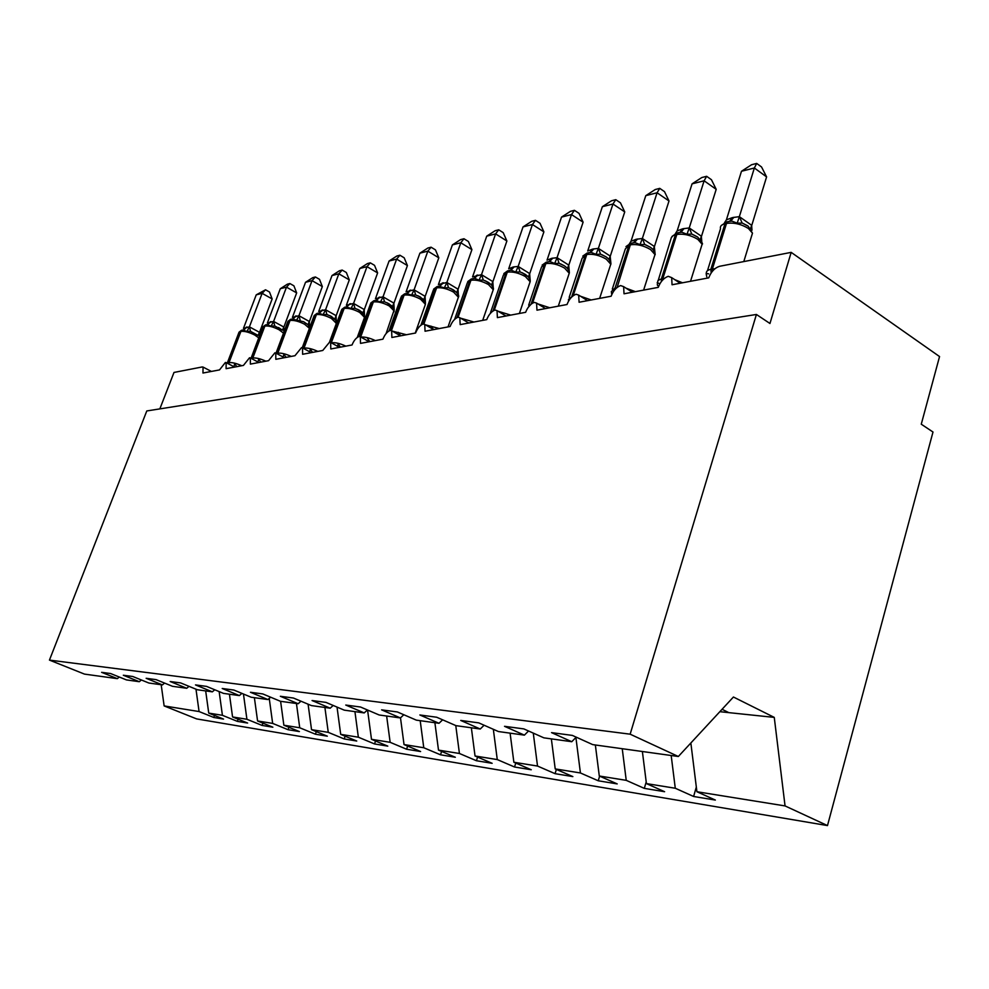 <?xml version="1.0" encoding="UTF-8"?>
<svg xmlns="http://www.w3.org/2000/svg" width="989" height="989" viewBox="0 0 989 989"><rect width="100%" height="100%" fill="white"/><g stroke="black" fill="none" stroke-linecap="round" stroke-linejoin="round"><path stroke-width="1.48" d="M195.983 689.197L199.073 711.548L164.137 705.923L196.626 718.904L827.484 825.58L932.998 432.02L921.266 424.207L939.55 356.559L791.175 252.368L769.961 323.49L756.412 314.465L146.792 410.954L49.45 660.096L84.485 674.102L117.332 678.652L101.62 672.335L110.607 673.534L126.431 679.913L139.313 681.705L123.328 675.24L132.773 676.501L148.882 683.028L162.419 684.907L146.149 678.293L156.089 679.628L172.482 686.304L186.736 688.282L170.17 681.52L180.641 682.917L197.33 689.753L212.351 691.843L195.488 684.907L206.54 686.391L223.514 693.388L239.375 695.588L222.216 688.492L233.886 690.05L251.169 697.233L267.932 699.557L250.452 692.275L262.802 693.932L280.419 701.288L298.159 703.748L280.357 696.281L293.449 698.036L311.387 705.577L330.202 708.198L312.067 700.533L325.962 702.388L344.234 710.139L364.224 712.921L345.754 705.046L360.54 707.024L379.158 714.985L400.421 717.94L381.618 709.855L397.368 711.956L416.332 720.14L439.017 723.293L419.855 714.973L436.693 717.235L456.003 725.654L480.246 729.017L460.738 720.449L478.75 722.872L498.419 731.539L524.393 735.136L504.526 726.322L523.861 728.905L543.876 737.843L571.766 741.713L551.541 732.626L572.347 735.408L592.72 744.618L678.343 756.498L630.154 734.184L49.45 660.096M159.835 408.89L174.002 372.445L202.152 366.968L203.054 367.08L202.955 373.026L219.509 369.911L225.393 362.456L226.147 362.617L226.085 368.674L243.442 365.411L249.525 357.758L250.353 357.944L250.353 364.1L268.563 360.676L274.868 352.838L275.783 353.048L275.82 359.316L294.969 355.706L301.497 347.658L302.51 347.893L302.609 354.272L322.76 350.477L329.522 342.206L330.66 342.478L330.796 348.969L352.035 344.976C353.877 340.488 356.213 337.657 359.056 336.458L360.317 336.767L360.515 343.381L382.928 339.165C384.795 334.554 387.231 331.636 390.222 330.388L391.644 330.759L391.879 337.472L415.565 333.021C417.482 328.286 420.004 325.282 423.156 323.984L424.751 324.417L425.047 331.228L450.119 326.518C452.06 321.648 454.693 318.545 458.031 317.197L459.823 317.716L460.157 324.627L486.736 319.62C488.727 314.613 491.471 311.411 494.995 310.014L497.034 310.62L497.393 317.617L525.641 312.301C527.656 307.146 530.537 303.833 534.258 302.374L536.57 303.091L536.965 310.175L567.018 304.513C569.083 299.197 572.099 295.773 576.043 294.24L578.689 295.118L579.084 302.251L611.14 296.218C613.242 290.729 616.394 287.181 620.61 285.574L623.626 286.637L624.022 293.795L658.278 287.354C660.417 281.68 663.73 277.996 668.218 276.314L671.679 277.625L672.05 284.758L708.742 277.847C711.103 271.666 714.763 267.809 719.745 266.264L791.175 252.368M696.33 787.046L693.61 796.479L675.277 788.245L671.185 755.509M576.216 737.164L571.766 741.713M646.213 781.94L644.309 788.369L626.235 780.346L622.242 748.722M528.534 730.995L524.393 735.136M599.631 776.155L598.234 780.778L580.432 772.965L575.895 737.485M484.103 725.234L480.246 729.017M556.374 769.417L555.064 773.67L537.522 766.055L533.281 733.121M442.627 719.819L439.017 723.293M515.776 763.075L514.527 766.994L497.269 759.577L493.338 729.301M403.809 714.738L400.421 717.94M477.588 757.08L476.414 760.726L459.428 753.482L455.768 725.543M367.401 709.966L364.224 712.921M441.601 751.43L440.501 754.805L423.774 747.746L420.201 720.684M333.182 705.454L330.202 708.198M407.641 746.077L406.59 749.229L390.148 742.319L386.637 716.024M300.977 701.201L298.159 703.748M375.536 741.008L374.547 743.951L358.352 737.201L354.927 711.623M270.59 697.183L267.932 699.557M345.136 736.199L344.197 738.944L328.261 732.355L324.899 707.456M241.885 693.376L239.375 695.588M316.307 731.637L315.417 734.209L299.729 727.768L296.44 703.513M214.724 689.766L212.351 691.843M288.936 727.286L288.083 729.709L272.655 723.404L269.243 698.382M188.986 686.341L186.736 688.282M262.913 723.157L262.097 725.432L246.916 719.263L243.455 694.031M164.57 683.09L162.419 684.907M238.139 719.201L237.36 721.364L222.414 715.307L219.15 691.583M141.353 679.987L139.313 681.705M199.073 711.548L213.785 717.47L223.551 719.09L208.741 713.106L205.675 690.915M214.526 715.443L213.785 717.47M119.273 677.032L117.332 678.652M827.484 825.58L785.056 805.924L696.911 791.732L715.356 800.064L693.61 796.479M696.911 791.732L690.854 742.999M675.277 788.245L646.423 783.597L664.608 791.707L644.309 788.369M646.423 783.597L642.38 751.516M626.235 780.346L599.297 776.006L617.21 783.906L598.234 780.778M599.297 776.006L595.353 744.989M580.432 772.965L555.212 768.91L572.854 776.6L555.064 773.67M555.212 768.91L551.355 738.882M537.522 766.055L513.872 762.247L531.241 769.751L514.527 766.994M513.872 762.247L510.101 733.158M497.269 759.577L475.041 755.992L492.139 763.31L476.414 760.726M475.041 755.992L471.357 727.78M459.428 753.482L438.498 750.107L455.323 757.253L440.501 754.805M438.498 750.107L434.888 722.724M423.774 747.746L404.031 744.556L420.597 751.529L406.59 749.229M404.031 744.556L400.496 717.878M390.148 742.319L371.493 739.315L387.787 746.126L374.547 743.951M371.493 739.315L367.574 710.04M358.352 737.201L340.698 734.357L356.745 741.021L344.197 738.944M340.698 734.357L337.026 707.086M328.261 732.355L311.535 729.659L327.322 736.175L315.417 734.209M311.535 729.659L308.086 704.193M299.729 727.768L283.855 725.209L299.395 731.576L288.083 729.709M283.855 725.209L280.604 701.312M272.655 723.404L257.573 720.969L272.853 727.199L262.097 725.432M257.573 720.969L254.383 697.678M246.916 719.263L232.563 716.951L247.609 723.046L237.36 721.364M232.563 716.951L229.436 694.216M222.414 715.307L208.741 713.106M164.137 705.923L161.182 684.747M785.056 805.924L774.263 717.396L733.43 697.022L678.343 756.498M630.154 734.184L756.412 314.465M722.057 709.298L728.831 712.636L719.844 711.684M774.263 717.396L728.831 712.636M233.96 366.746L234.677 363.68L236.779 366.659M265.522 289.789L262.134 293.35L256.225 294.858L265.522 289.789L269.515 292.027L272.16 298.938L262.134 293.35L249.413 326.864L259.452 332.292L258.104 335.444L250.501 331.327L246.904 331.488L242.812 330.017M272.16 298.938L259.452 332.564L259.39 336.05M256.225 294.858L243.455 328.385L249.413 326.864M246.904 331.488L249.339 327.062M257.993 362.011L258.685 359.081L260.836 362.135M289.864 283.534L286.489 287.156L280.295 288.726L287.379 284.177L289.864 283.534L293.918 285.833L296.663 292.892L286.489 287.156L273.594 321.425L283.794 327L282.471 330.215L274.744 325.974L271.085 326.147L266.807 324.652M296.663 292.892L283.794 327.272L283.843 331.414M280.295 288.726L267.364 323.007L273.594 321.425M271.085 326.147L273.52 321.623M283.2 357.041L283.868 354.26L286.068 357.388M309.656 327.718L308.012 324.738L303.635 321.746L291.978 319.039M322.34 286.55L312.03 280.653L305.527 282.298L312.784 277.637L315.38 276.969L319.496 279.331L322.34 286.55L309.31 321.734L309.508 327.792M315.38 276.969L312.03 280.653L298.95 315.714L309.384 321.524M305.527 282.298L292.423 317.382L298.95 315.714M303.574 321.722L308.012 324.738M296.44 320.547L298.876 315.924M309.681 351.812L310.323 349.191L312.561 352.393M336.124 324.058L335.864 320.337L331.352 316.418L326.877 314.49L323.069 314.663L318.409 313.13M349.302 279.899L338.831 273.817L331.995 275.56L339.425 270.776L342.169 270.071L346.335 272.507L349.302 279.899L336.087 315.924L336.322 322.117M342.169 270.071L338.831 273.817L325.579 309.73L336.173 315.701M331.995 275.56L318.718 311.473L325.579 309.73M323.069 314.663L325.505 309.94M337.533 346.286L338.139 343.863L340.426 347.151M364.249 318.137L364.348 314.959L359.502 310.286L354.952 308.308L351.058 308.481L346.175 306.936M377.625 272.915L366.993 266.647L359.811 268.476L367.426 263.581L370.294 262.839L374.534 265.336L377.625 272.915L364.236 309.804L364.521 316.159M370.294 262.839L366.993 266.647L353.567 303.438L364.323 309.582M359.811 268.476L346.36 305.255L353.567 303.438M357.771 309.384L364.348 314.959L363.025 312.92M351.058 308.481L353.493 303.648M367.438 338.25L369.775 341.638M389.134 303.833L384.498 301.793L380.518 301.966L375.412 300.409M407.419 265.559L396.626 259.106L389.073 261.022L396.873 256.003L399.902 255.224L404.192 257.808L407.419 265.559L393.869 303.376L394.191 309.878L392.596 306.405L387.206 302.832M399.902 255.224L396.626 259.106L383.027 296.811L393.943 303.153M389.073 261.022L375.437 298.715L383.027 296.811M380.518 301.966L382.953 297.034M398.32 332.341L400.706 335.815M420.362 297.034L415.64 294.932L411.585 295.105L406.219 293.523M438.807 257.808L427.854 251.144L419.892 253.172L427.891 248.016L431.08 247.201L435.444 249.858L438.807 257.808L425.085 296.589L425.455 303.264L423.972 299.84M431.08 247.201L427.854 251.144L414.082 289.826L425.159 296.366M419.892 253.172L406.083 291.829L414.082 289.826M425.047 305.354L425.455 303.264M411.585 295.105L414.008 290.049M430.932 326.098L433.578 329.535M453.333 289.864L448.512 287.688L444.37 287.861L438.72 286.266M471.914 249.636L460.8 242.762L452.393 244.901L460.602 239.61L463.965 238.745L468.39 241.489L471.914 249.636L458.018 289.443L458.451 296.28L456.967 292.756M463.965 238.745L460.8 242.762L446.855 282.446L458.092 289.208M452.393 244.901L438.411 284.572L446.855 282.446M444.37 287.861L446.768 282.693M488.183 282.273L483.275 280.035L479.022 280.208L474.794 278.391L473.088 278.589M506.887 240.995L495.6 233.899L486.724 236.161L495.143 230.721L498.703 229.807L503.203 232.638L506.887 240.995L492.819 281.877L493.326 288.912L491.854 285.265M498.703 229.807L495.6 233.899L481.495 274.658L492.905 281.642M486.724 236.161L472.557 276.895L481.495 274.658M479.022 280.208L481.408 274.905M525.072 274.25L520.066 271.926L515.726 272.099L511.35 270.244L509.088 270.492L507.295 272.16L494.253 310.286M543.888 231.871L532.441 224.515L523.033 226.901L531.699 221.313L535.469 220.337L540.019 223.279L543.888 231.871L529.659 273.879L530.24 281.099L528.769 277.34M535.469 220.337L532.441 224.515L518.162 266.412L529.745 273.632M523.033 226.901L508.705 268.773L513.093 267.03L518.162 266.412M515.726 272.099L518.075 266.659M564.187 265.732L559.094 263.334L554.656 263.494L550.107 261.615L547.659 261.887L545.841 263.593L532.527 303.141M583.102 222.191L571.494 214.564L561.517 217.11L570.43 211.349L574.424 210.323L579.047 213.364L583.102 222.191L568.724 265.398L569.38 272.816L567.933 268.934M574.424 210.323L571.494 214.564L557.054 257.659L568.811 265.139M561.517 217.11L547.028 260.156L551.664 258.339L557.054 257.659M554.656 263.494L556.968 257.919M605.763 256.683L600.546 254.198L596.008 254.358L591.311 252.442L588.628 252.727L586.786 254.482L573.138 295.773M624.739 211.906L612.97 204.006L602.363 206.701L611.536 200.767L615.776 199.679L620.462 202.844L624.739 211.906L610.201 256.386L610.955 264.026M615.776 199.679L612.97 204.006L598.37 248.375L610.287 256.126M602.363 206.701L587.713 251.008L592.621 249.104L598.37 248.375M596.008 254.358L598.283 248.635M649.996 247.052L644.692 244.468L640.031 244.629L635.161 242.676L632.231 242.997L630.364 244.79L617.111 287.478M669.009 200.977L657.079 192.768L645.792 195.649L655.237 189.529L659.762 188.367L664.509 191.643L669.009 200.977L654.347 246.793L655.188 254.668M659.762 188.367L657.079 192.768L642.343 238.485L654.434 246.521M645.792 195.649L630.994 241.279L636.211 239.276L642.343 238.485M611.647 293.956L611.338 291.545M640.031 244.629L642.257 238.757M629.276 243.949L630.994 241.279M697.183 236.779L691.768 234.096L686.996 234.257L681.953 232.267L678.726 232.613L676.835 234.467L662.828 278.601L664.385 278.391M716.197 189.332L704.119 180.789L692.065 183.855L701.807 177.538L706.628 176.302L711.45 179.714L716.197 189.332L701.399 236.581L701.757 241.452M706.628 176.302L704.119 180.789L689.234 227.927L701.485 236.297M692.065 183.855L677.131 230.919L682.682 228.805L689.234 227.927M657.178 282.755L658.921 283.373M657.636 285.673L657.277 284.202M686.996 234.257L689.148 228.212M675.302 233.75L677.131 230.919M747.622 225.801L742.306 223.081L737.201 223.155L731.971 221.14L728.411 221.511L726.507 223.415L712.377 269.008L714.936 268.724M766.586 176.895L754.36 167.994L741.478 171.27L751.529 164.755L756.684 163.42L761.555 166.98L766.586 176.895L751.677 225.653L751.974 230.239M756.684 163.42L754.36 167.994L739.352 216.653L751.764 225.368M741.478 171.27L726.408 219.842L732.342 217.617L739.352 216.653M706.467 275.597L706.171 273.372L708.631 273.854M706.814 276.821L706.171 273.372M737.201 223.155L739.265 216.95M724.43 222.871L726.408 219.842M228.879 364.063L229.003 362.629C232.143 362.295 236.371 363.334 241.699 365.732M258.747 337.867L254.717 335.011C249.104 332.205 244.493 330.994 240.908 331.389L243.665 329.906M227.272 363.21L229.003 362.629L240.908 331.389L238.868 332.613L227.223 363.186M242.268 330.091L240.203 331.55L228.138 363.68M249.5 326.877L250.501 331.327M243.838 329.893L246.99 326.988M243.628 329.906L246.286 327.149M252.652 359.168L252.813 358.018C256.089 357.672 260.441 358.723 265.868 361.183M283.497 333.132L279.071 329.757C273.36 326.877 268.625 325.641 264.879 326.061L267.747 324.54M251.268 358.426L252.813 358.018L264.879 326.061L262.703 327.384L251.033 358.302M266.264 324.726L264.137 326.222L251.935 358.784M273.681 321.437L274.744 325.974M267.883 324.528L271.048 321.573M267.636 324.54L270.318 321.734M277.625 354.037L277.798 353.172C281.21 352.813 285.685 353.889 291.223 356.411M309.421 328.348L304.612 324.244C298.802 321.289 293.931 320.028 290.024 320.473L292.979 318.903M276.537 353.456L277.798 353.172L290.024 320.473L287.7 321.919L276.005 353.172M291.421 319.113L289.245 320.646L276.92 353.666M299.049 315.738L300.174 320.374M309.31 321.45L307.999 324.701L303.635 321.759M293.09 318.903L296.28 315.887M292.818 318.915L295.513 316.06M303.883 348.635L304.019 348.103C307.604 347.708 312.215 348.808 317.852 351.404M329.461 342.219L336.371 323.366L331.426 318.458C325.517 315.417 320.51 314.131 316.418 314.601L319.484 312.994M317.84 313.204L315.602 314.786L303.215 348.252L304.019 348.103L316.418 314.601L313.921 316.183L302.238 347.757M325.678 309.742L326.877 314.49M336.099 315.627L334.838 318.977M319.571 312.994L322.773 309.916M319.249 313.006L321.957 310.101M331.525 342.96L331.599 342.763C335.345 342.342 340.105 343.467 345.853 346.138M357.276 337.41L364.533 317.345L359.613 312.376C353.605 309.236 348.449 307.925 344.16 308.432L350.601 303.648M331.278 342.824L344.16 308.432L341.489 310.175L329.757 342.194M345.606 307.01L343.307 308.617L330.87 342.59M353.666 303.45L354.952 308.308M364.249 309.508L362.963 312.821L357.87 309.433M347.04 306.8L349.747 303.833M360.886 337.088C364.854 336.755 369.676 337.929 375.338 340.587M393.857 311.918L394.178 311.003L389.283 305.972C383.163 302.745 377.86 301.398 373.36 301.942L376.71 300.248L379.9 297.046M360.688 336.977L373.36 301.942L370.492 303.858L358.624 336.606M374.819 300.483L372.457 302.139L359.996 336.594M383.139 296.824L384.498 301.793M393.869 303.067L392.596 306.405L394.141 309.149M376.277 300.26L378.997 297.244M392.2 331.08L406.43 334.739M415.256 333.07L425.418 304.303L420.56 299.222C414.329 295.896 408.853 294.524 404.13 295.093L407.641 293.35M391.446 330.635L404.13 295.093L401.039 297.219L388.974 330.956M405.626 293.609L403.191 295.303L390.643 330.388M414.181 289.839L415.64 294.932M425.085 296.28L423.824 299.642L418.087 295.859M407.53 293.35L410.769 290.086M407.097 293.387L409.817 290.296M425.381 324.788L439.252 328.558M457.969 298.431L458.389 297.207L453.58 292.101C447.226 288.664 441.576 287.255 436.619 287.873L438.362 286.291L440.29 286.081M423.873 324.021L436.619 287.873L435.617 288.096L433.281 290.234L420.931 325.196M438.127 286.34L435.617 288.096L422.933 324.058M446.954 282.471L448.512 287.688M458.018 289.109L456.782 292.497L450.7 288.504M440.093 286.081L443.344 282.743M439.611 286.118L442.343 282.965M460.602 318.174L473.966 322.031M492.757 291.125L493.239 289.703L488.479 284.56C482.014 281.024 476.166 279.578 470.949 280.246L472.717 278.614L474.745 278.391M458.105 317.197L470.949 280.246L469.886 280.48L467.34 282.854L454.631 319.36M472.47 278.675L469.886 280.48L456.967 317.63M481.594 274.682L483.275 280.035M492.819 281.544L491.607 284.931L485.191 280.74M474.522 278.404L477.774 274.979M473.978 278.441L476.71 275.226M498.036 311.226L510.732 315.108M529.56 283.386L530.129 281.729L525.431 276.586C518.842 272.927 512.809 271.443 507.295 272.16L503.389 275.078L490.544 312.536M490.025 313.773L492.003 311.733M508.841 270.553L506.17 272.408L492.955 311.003M518.273 266.437L520.066 271.926M529.671 273.533L528.46 276.92L521.71 272.519M510.954 270.269L514.218 266.77M510.349 270.306L513.093 267.03M537.905 303.907L549.748 307.764M568.588 275.189L569.231 273.248L564.62 268.13C557.92 264.335 551.652 262.827 545.841 263.593L541.589 266.857L528.67 305.181M528.052 307.554L531.18 304.105M546.843 262.122L544.655 263.853L531.068 304.192M557.166 257.684L559.094 263.334M568.724 265.04L567.538 268.402L569.194 270.937M549.587 261.64L552.851 258.067M548.92 261.689L551.664 258.339M580.444 296.218L591.212 299.964M610.04 266.474L610.782 264.211L606.257 259.143C599.433 255.224 592.943 253.666 586.786 254.482L582.162 258.166L569.182 297.368M568.539 300.532L568.514 299.407L572.779 296.045M587.75 252.999L585.525 254.766L571.63 297.083M598.481 248.4L600.546 254.198M610.201 256.015L609.039 259.353L610.646 261.726M590.631 252.467L593.894 248.82M589.877 252.529L592.621 249.104M625.938 288.133L635.371 291.656M616.357 288.12L615.146 287.836L614.973 289.542M654.137 257.214L654.978 254.569L650.577 249.587C643.629 245.507 636.891 243.912 630.364 244.79L629.016 245.099L625.332 248.944L612.315 289.048M611.536 291.434L615.146 287.836L629.016 245.099L631.266 243.269M642.454 238.51L644.692 244.468M654.347 246.422L653.21 249.698L654.755 251.911M634.308 242.713L637.559 238.979M633.467 242.787L636.211 239.276M674.733 279.64L682.497 282.792M662.642 280.023L662.828 278.601L661.394 278.886L661.381 281.494M701.152 247.337L702.116 244.234L697.863 239.375C690.779 235.147 683.77 233.503 676.835 234.467L673.163 235.58L671.383 237.508L658.303 280.159M657.413 282.965L658.044 280.406L661.394 278.886L675.4 234.776L677.675 232.91M689.345 227.952L691.768 234.096M701.399 236.186L700.286 239.387M680.877 232.316L684.128 228.484M679.938 232.403L682.682 228.805M712.29 271.382L712.377 269.008L710.844 269.305L711.165 272.89M751.368 236.791L752.481 233.157L748.401 228.471C741.194 224.07 733.887 222.377 726.507 223.415L724.962 223.761C721.414 224.639 719.918 226.296 720.511 228.731L707.481 270.665M706.467 274.163L706.455 273.965C705.825 271.629 707.296 270.084 710.844 269.305L724.962 223.761L727.274 221.833M739.475 216.69L742.084 223.02M751.677 225.257L750.602 228.348M730.636 221.202L733.875 217.271M729.598 221.301L732.342 217.617M203.054 367.08L211.411 371.431M226.147 362.617L234.591 367.067M250.353 357.944L258.895 362.493M275.783 353.048L284.412 357.697M302.51 347.893L311.226 352.653M330.66 342.478L339.437 347.337M360.317 336.767L369.169 341.749M391.644 330.759L400.545 335.84M424.751 324.417L433.701 329.609M459.823 317.716L468.786 323.007M497.034 310.62L505.997 315.998M536.57 303.091L545.495 308.568M578.689 295.118L587.528 300.656M623.626 286.637L632.33 292.225M671.679 277.625L680.185 283.225M241.551 330.252L239.029 332.18M278.527 327.507L282.446 330.19L278.49 327.495M265.509 324.899L262.889 326.902M290.63 319.286L287.898 321.363M330.066 315.738L335.864 320.337L329.98 315.701M317.012 313.389L314.156 315.553M344.728 307.208L341.749 309.446M394.154 309.161L387.07 302.77M394.24 309.656L386.118 333.54M373.904 300.693L370.776 303.017M423.824 299.642L425.468 302.931L420.498 297.12L417.964 295.798M404.649 293.82L401.373 296.255M448.042 326.902L458.389 297.207C459.489 295.662 457.858 293.251 453.494 289.962L450.601 288.454M437.101 286.575L433.652 289.109M458.488 295.748L456.782 292.497M482.694 320.387L493.239 289.703C494.104 287.886 492.485 285.45 488.381 282.409L485.104 280.703M471.394 278.91L467.76 281.568M493.313 287.848L491.607 284.931M519.386 313.476L530.129 281.729C530.611 279.442 529.004 276.994 525.32 274.41L521.648 272.494M511.35 270.257L509.088 270.492M507.703 270.801L503.846 273.582M530.153 279.627L528.46 276.908M558.303 306.157L569.231 273.248C569.429 270.739 567.859 268.303 564.509 265.942L560.429 263.803L564.435 265.868M550.107 261.615L547.659 261.887M546.2 262.209L542.12 265.126M547.412 261.937L546.472 262.147M599.631 298.381L610.782 264.211C610.695 261.43 609.15 259.007 606.146 256.942L601.621 254.569M591.311 252.442L588.628 252.727M587.083 253.073L582.756 256.139M588.368 252.788L587.355 253.011M606.072 256.868L601.646 254.581M643.616 290.111L654.978 254.569C654.52 251.429 653.024 249.03 650.478 247.374L645.483 244.74L650.391 247.287M635.161 242.688L632.231 242.997M630.599 243.356L625.975 246.595M631.971 243.047L630.883 243.294M690.532 281.272L702.116 244.234C703.266 244.184 701.807 241.835 697.764 237.187L692.288 234.269L697.344 236.841M681.953 232.267L678.726 232.613M677.008 232.996L672.063 236.408M678.466 232.662L677.28 232.934M743.802 261.578L752.481 233.157L748.314 226.32L742.306 223.081L747.845 225.888M731.971 221.14L728.411 221.511M726.594 221.919L721.278 225.541M728.151 221.573L726.878 221.857"/></g></svg>
